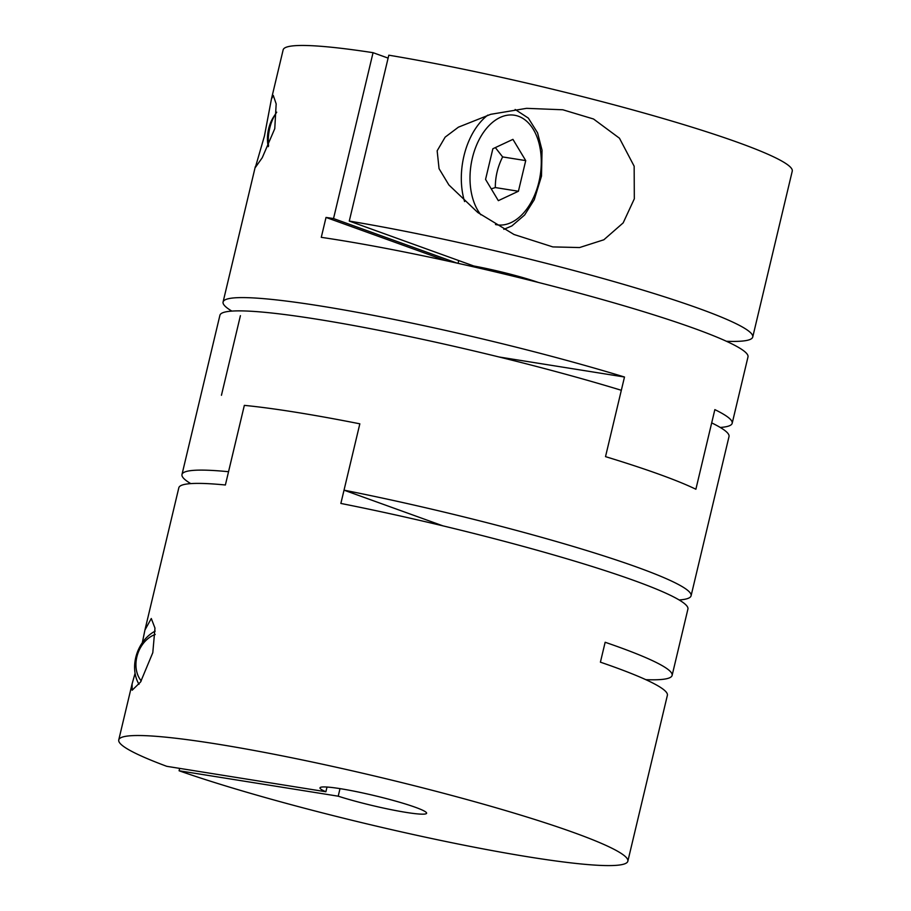<?xml version="1.0" encoding="UTF-8"?>
<svg xmlns="http://www.w3.org/2000/svg" width="911" height="911" viewBox="0 0 911 911"><rect width="100%" height="100%" fill="white"/><g stroke="black" fill="none" stroke-linecap="round" stroke-linejoin="round"><path stroke-width="1.37" d="M190.741 483.604A261.673 24.176 -166.6 0 1 181.984 474.506A261.673 24.176 -166.6 0 1 228.536 471.716L244.342 405.372A261.673 24.176 13.4 0 1 295.449 412.193A261.673 24.176 13.4 0 1 359.834 423.82L344.028 490.164L442.962 525.863M679.162 599.962A261.673 24.176 -166.6 0 0 691.085 595.794A261.673 24.176 -166.6 0 0 344.028 490.164M231.838 311.095A261.673 24.176 13.4 0 1 223.081 301.996A261.673 24.176 13.4 0 1 320.74 306.028A261.673 24.176 13.4 0 1 624.49 377.017L605.519 456.639A261.673 24.176 -166.6 0 1 695.879 489.241L711.685 422.886A261.673 24.176 13.4 0 1 729.016 436.551L691.085 595.794M720.259 427.453A261.673 24.176 13.4 0 0 732.182 423.285A261.673 24.176 13.4 0 0 714.85 409.62L695.879 489.241A261.673 24.176 -166.6 0 0 605.519 456.639L621.325 390.284A261.673 24.176 13.4 0 0 317.575 319.305A261.673 24.176 13.4 0 0 219.915 315.263L181.984 474.506M325.887 791.75A54.797 5.067 13.4 0 1 319.989 787.856A54.797 5.067 13.4 0 1 340.441 788.698A54.797 5.067 13.4 0 1 397.185 801.543A54.797 5.067 13.4 0 1 426.61 813.261A54.797 5.067 13.4 0 1 406.158 812.407A54.797 5.067 13.4 0 1 338.209 796.191L179.091 770.774A261.673 24.176 -166.6 0 0 458.358 844.053A261.673 24.176 -166.6 0 0 627.85 861.202A261.673 24.176 -166.6 0 0 573.828 832.597A261.673 24.176 -166.6 0 0 292.978 758.02A261.673 24.176 -166.6 0 0 118.749 739.914A261.673 24.176 -166.6 0 0 166.77 766.322L325.887 791.75L327.015 787.047M179.091 770.774L179.661 768.383M627.85 861.202L667.376 695.321A261.673 24.176 -166.6 0 0 613.354 666.715A261.673 24.176 -166.6 0 0 600.406 662.172L605.155 642.266A261.673 24.176 13.4 0 1 618.091 646.81A261.673 24.176 13.4 0 1 672.113 675.415A261.673 24.176 13.4 0 1 645.819 679.663M672.113 675.415L687.919 609.06A261.673 24.176 -166.6 0 0 633.897 580.455A261.673 24.176 -166.6 0 0 340.862 503.441L359.834 423.82A261.673 24.176 13.4 0 0 244.342 405.372L225.381 484.994A261.673 24.176 -166.6 0 0 178.818 487.784L144.929 630.036L151.283 618.512L154.972 628.089L152.797 652.675L140.579 681.997L132.152 690.242L132.095 683.91L135.079 673.297M142.321 642.733L144.929 630.036M340.008 788.63L338.209 796.191M155.189 631.129A34.254 26.396 -70.2 0 0 139.007 684.286M155.223 634.477A27.581 21.249 -70.2 0 0 137.402 654.884A27.581 21.249 -70.2 0 0 141.262 680.938M752.737 337.024A261.673 24.176 13.4 0 0 616.679 282.364A261.673 24.176 13.4 0 0 349.277 221.077L388.803 55.195A261.673 24.176 13.4 0 1 656.193 116.494A261.673 24.176 13.4 0 1 792.251 171.143L752.737 337.024A261.673 24.176 13.4 0 1 726.431 341.272M634.318 198.826L623.17 222.888L603.856 239.775L579.555 247.553L552.829 246.915L514.009 234.491L477.785 212.502L448.895 184.967L439.056 168.672L437.155 150.805L445.149 137.14L458.415 127.164L490.744 114.308L526.547 108.341L562.804 109.775L593.517 118.999L619.469 138.221L634.158 166.223L634.318 198.826M732.182 423.285L747.988 356.93A261.673 24.176 -166.6 0 0 607.489 301.006A261.673 24.176 -166.6 0 0 336.546 239.684A261.673 24.176 -166.6 0 0 321.276 237.338L326.024 217.433A261.673 24.176 13.4 0 1 333.528 218.56L373.055 52.679L388.109 58.11M274.769 128.667L262.266 157.694L255.342 167.476L264.452 135.933L271.432 99.026L273.289 95.439L276.17 103.888L274.769 128.667M538.287 282.421A54.797 5.067 -166.6 0 0 473.777 265.989L349.277 221.077M458.723 260.557L458.062 263.336M485.563 179.399L492.862 148.755L512.939 139.36L525.727 160.609L518.416 191.253L498.34 200.659L485.563 179.399M495.356 147.593L502.621 156.92C497.702 166.747 495.265 176.962 495.322 187.564L491.257 188.873M525.727 160.609L502.621 156.92M518.416 191.253L495.322 187.564M268.563 145.999A34.254 21.602 -80.9 0 1 276.09 113.123A34.254 21.602 -80.9 0 1 276.728 112.19M268.244 146.671A27.581 17.389 -80.9 0 1 273.744 116.688L276.09 113.123M456.935 263.085L333.528 218.56M271.432 99.026L283.15 49.854A261.673 24.176 13.4 0 1 373.055 52.679M445.718 260.614L326.024 217.433M624.49 377.017L498.943 356.964M221.441 395.283L240.413 315.661M464.576 201.57A61.652 38.877 -80.9 0 1 487.806 115.116M480.86 214.791A55.491 34.994 -80.9 0 1 475.599 147.536A55.491 34.994 -80.9 0 1 518.45 116.266A55.491 34.994 99.1 0 1 539.38 179.9A55.491 34.994 99.1 0 1 495.47 224.527M132.095 683.91L118.749 739.914M503.84 229.344L511.891 225.917L524.622 215.007L534.245 199.76L541.498 176.108L542.034 150.19L537.57 132.835L528.334 118.1L515.148 109.479M223.081 301.996L255.342 166.565"/></g></svg>

